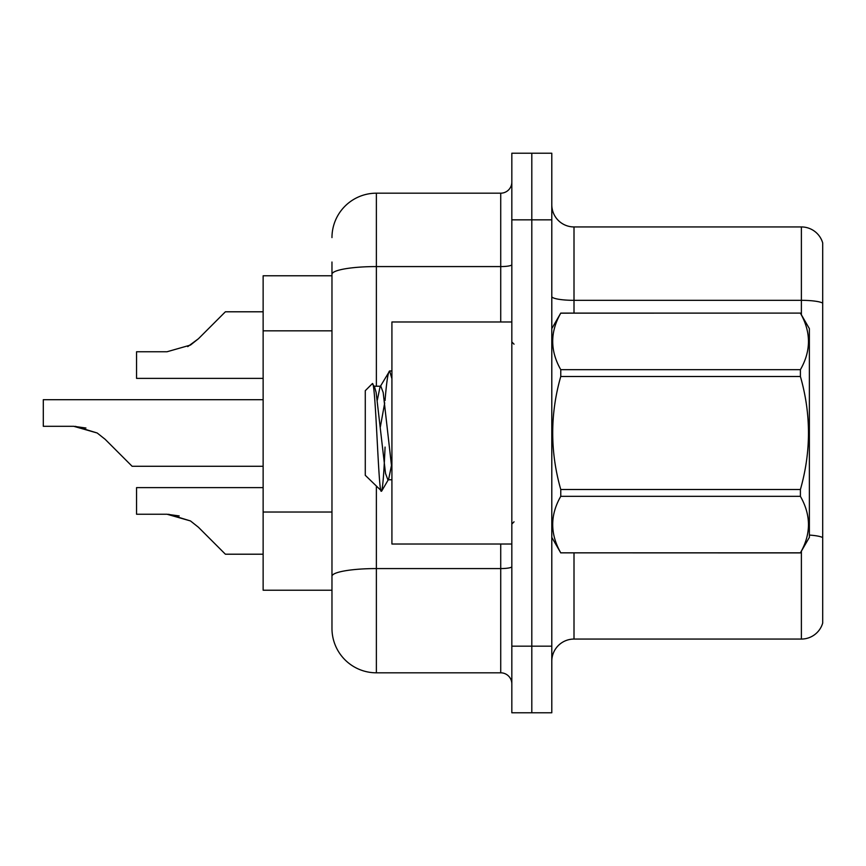 <?xml version="1.0" encoding="UTF-8"?>
<svg xmlns="http://www.w3.org/2000/svg" width="866" height="866" viewBox="0 0 866 866"><rect width="100%" height="100%" fill="white"/><g stroke="black" fill="none" stroke-linecap="round" stroke-linejoin="round"><path stroke-width="1.3" d="M331.97 275.789L263.134 275.789L263.134 590.211L331.97 590.211L331.97 628.402L331.97 262.019M551.794 661.267A22.202 22.202 0 0 1 574.006 639.065L801.386 639.065L801.386 551.209M531.811 646.166L531.811 712.783L551.794 712.783L551.794 646.166L531.811 646.166L531.811 712.783L511.828 712.783L511.828 646.166L531.811 646.166L531.811 219.834L531.811 646.166M511.828 646.166L511.828 153.217L531.811 153.217L531.811 219.834L531.811 153.217L551.794 153.217L551.794 646.166M822.7 242.924A22.202 22.202 0 0 0 801.386 226.935A22.202 22.202 0 0 1 822.7 242.924L822.7 623.076A22.202 22.202 0 0 1 801.386 639.065M822.7 303.111L822.7 303.111A22.202 3.854 180 0 0 801.386 300.329L801.386 226.935L574.006 226.935A22.202 22.202 0 0 1 551.794 204.733A22.202 22.202 0 0 0 574.006 226.935L574.006 313.091M822.7 303.414L822.7 537.591A22.202 3.854 180 0 0 809.374 535.08M376.374 486.4L376.374 672.817L500.721 672.817L500.721 544.021M331.97 237.598A44.415 44.415 0 0 1 376.374 193.183L500.721 193.183A11.106 11.106 0 0 0 511.828 182.087M331.97 583.998L331.97 576.28A44.415 7.707 180 0 1 376.374 568.572L500.721 568.572A11.106 1.927 0 0 0 511.828 566.645M511.828 683.913A11.106 11.106 0 0 0 500.721 672.817M376.374 672.817A44.415 44.415 0 0 1 331.97 628.402M263.134 487.623L136.557 487.623L136.557 514.242L167.019 514.242L136.557 514.242L167.019 514.242L136.557 514.242L167.019 514.242L136.557 514.242L167.019 514.242L136.557 514.242L167.019 514.242L136.557 514.242L167.019 514.242L136.557 514.242L167.019 514.242L136.557 514.242L167.019 514.242L136.557 514.242L167.019 514.242L136.557 514.242L167.019 514.242L136.557 514.242L167.019 514.242L190.466 520.931L168.686 514.274L190.466 520.931L168.686 514.274L190.466 520.931L168.686 514.274L190.466 520.931L168.686 514.274L190.466 520.931L168.686 514.274L190.466 520.931L168.686 514.274L190.466 520.931L168.686 514.274L190.466 520.931L168.686 514.274L190.466 520.931L168.686 514.274L190.466 520.931L168.686 514.274L190.466 520.931L198.422 527.242L225.387 554.208L263.134 554.208M190.466 520.931L198.422 527.242M263.134 399.691L43.3 399.691L43.3 426.31L73.751 426.31L43.3 426.31L73.751 426.31L43.3 426.31L73.751 426.31L43.3 426.31L73.751 426.31L43.3 426.31L73.751 426.31L43.3 426.31L73.751 426.31L43.3 426.31L73.751 426.31L43.3 426.31L73.751 426.31L43.3 426.31L73.751 426.31L43.3 426.31L73.751 426.31L43.3 426.31L73.751 426.31L97.198 433L75.429 426.343L97.198 433L75.429 426.343L97.198 433L75.429 426.343L97.198 433L75.429 426.343L97.198 433L75.429 426.343L97.198 433L75.429 426.343L97.198 433L75.429 426.343L97.198 433L75.429 426.343L97.198 433L75.429 426.343L97.198 433L75.429 426.343L97.198 433L105.154 439.311L132.119 466.276L263.134 466.276M97.198 433L105.154 439.311M263.134 311.792L225.387 311.792L198.422 338.758L190.466 345.069L167.019 351.758L136.557 351.758L136.557 378.377L263.134 378.377M198.422 338.758L187.738 346.627M511.828 321.979L391.919 321.979L391.919 544.021L511.828 544.021M551.794 328.636L560.767 313.091L800.4 313.091L809.374 328.636L809.374 537.364L800.4 552.844C811.15 534.084 811.15 515.238 800.4 496.326L560.767 496.326C550.018 515.086 550.018 533.921 560.767 552.844L800.4 552.909M800.4 313.091L560.767 313.156C550.018 331.916 550.018 350.762 560.767 369.674L560.767 376.483C550.018 414.067 550.018 451.749 560.767 489.517L560.767 496.326M560.767 369.674L800.4 369.674C811.15 350.914 811.15 332.079 800.4 313.156M800.4 369.674L800.4 376.483L560.767 376.483M560.767 489.517L800.4 489.517C811.161 451.749 811.161 414.067 800.4 376.483M800.4 489.517L800.4 496.326M551.794 537.364L560.767 552.909M391.919 378.723L389.646 370.962L391.919 370.962M385.045 400.579C386.582 381.495 388.12 371.622 389.646 370.962L380.033 386.896L377.305 400.222M391.919 479.775L387.881 479.775L385.532 473.507L376.136 392.493L374.577 386.896L372.304 383.67L365.279 390.696L365.279 475.304L381.646 491.13L388.672 479.104L391.41 465.778M372.304 383.67C375.563 378.615 378.485 493.187 381.246 491.271C382.545 490.6 383.822 475.878 385.078 447.083M384.71 402.863L380.304 427.187M560.767 552.844L800.4 552.844M374.577 386.896L373.776 386.225L380.834 386.225L380.033 386.896M391.919 469.383L383.183 392.493L380.834 386.225M179.208 515.941L167.019 514.242M85.94 428.01L73.751 426.31M331.97 330.834L263.134 330.834M331.97 512.033L263.134 512.033M574.006 552.909L574.006 639.065M801.386 314.791L801.386 300.329L574.006 300.329A22.202 3.854 0 0 1 551.794 296.475M551.794 219.834L511.828 219.834M376.374 193.183L376.374 266.576L500.721 266.576L500.721 193.183M331.97 274.295A44.415 7.707 180 0 1 376.374 266.576L376.374 386.225M500.721 321.979L500.721 266.576A11.106 1.927 0 0 0 511.828 264.65M514.047 344.181L511.828 341.962M514.047 521.819L511.828 524.038"/></g></svg>
